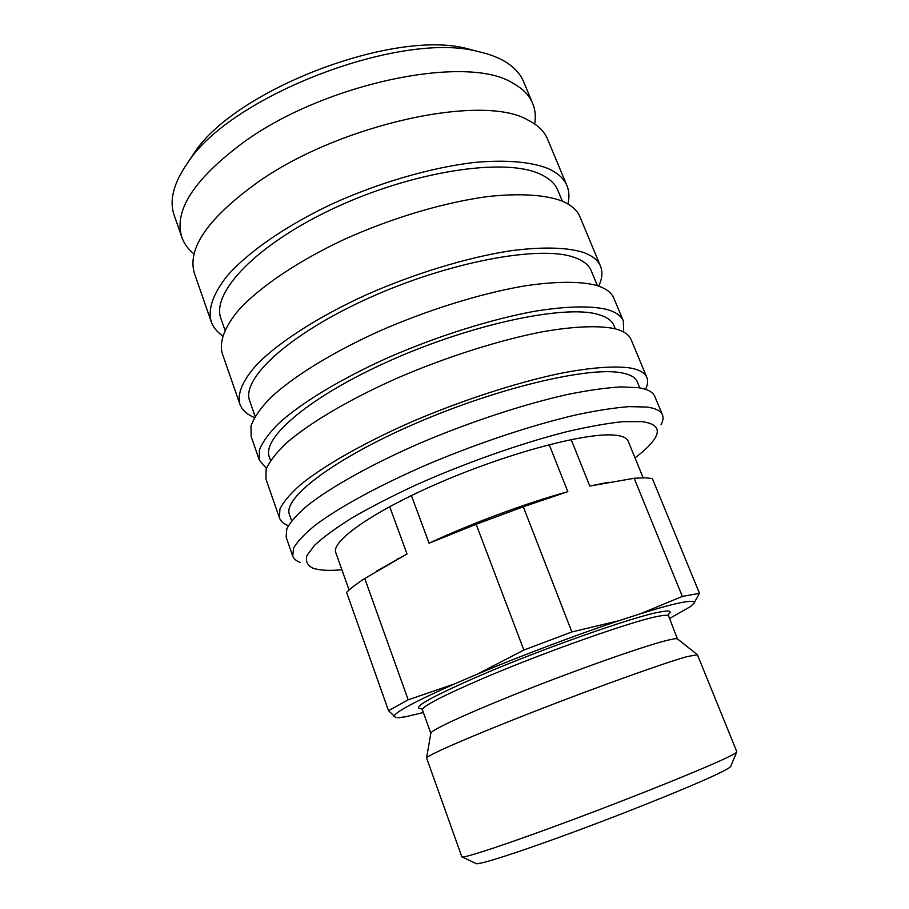 <?xml version="1.0" encoding="UTF-8"?>
<svg xmlns="http://www.w3.org/2000/svg" width="909" height="909" viewBox="0 0 909 909"><rect width="100%" height="100%" fill="white"/><g stroke="black" fill="none" stroke-linecap="round" stroke-linejoin="round"><path stroke-width="1.36" d="M571.182 439.558L589.782 486.065L634.164 478.27L644.72 477.782L652.355 478.554L699.498 593.327L682.341 596.406L640.822 613.62L618.938 620.699L571.852 631.948L523.3 506.779L567.83 491.678L549.195 444.649M640.822 613.62C659.389 607.848 673.251 604.087 682.398 602.36C691.317 600.713 695.169 601.019 693.953 603.269L699.498 593.327M430.843 733.268L430.889 732.984C431.82 729.552 472.623 710.94 529.538 688.59C586.373 666.263 646.299 645.379 667.49 640.254C673.149 638.868 676.455 638.402 677.398 638.857L668.081 614.62M686.965 656.628L697.408 654.73L736.847 751.777C737.063 752.368 734.006 754.197 727.689 757.265C706.168 767.764 638.345 795.216 573.204 819.543C507.983 843.927 461.908 859.107 461.829 856.789L426.582 757.924C427.366 755.209 472.271 735.665 535.378 711.077C598.395 686.511 664.456 662.888 686.965 656.628M462.226 856.982L475.93 863.482C476.611 865.879 519.653 852.131 579.669 829.803C639.618 807.522 701.975 781.979 722.132 771.718C728.029 768.73 730.927 766.878 730.802 766.162L736.676 752.175M423.367 712.531L405.607 716.769L397.71 717.792M690.385 606.678L693.953 603.269M411.413 495.553L429.071 543.218L476.157 524.288L523.857 650.049L477.543 674.035L454.602 683.875L408.186 699.816L364.748 578.488C356.714 583.726 350.669 588.362 346.59 592.373L388.518 710.668L395.983 717.746M335.603 552.058L349.079 590.055M364.748 578.488L407.027 553.979L389.677 506.631M634.164 478.27L682.341 596.406M376.712 571.034L407.027 553.979M429.071 543.218C471.362 523.425 525.732 503.245 567.83 491.678M476.157 524.288L523.3 506.779M388.518 710.668L408.186 699.816M523.857 650.049L571.852 631.948M393.972 716.553C394.392 712.542 414.595 701.657 454.602 683.875M477.543 674.035C521.38 655.616 576.829 634.709 618.938 620.699M690.738 606.417L669.365 618.597M589.782 486.065L608.223 482.293M194.094 254.043C188.254 249.384 184.186 243.817 181.891 237.363C173.38 210.706 194.231 178.8 244.43 141.668C326.036 82.651 467.135 54.245 512.335 82.878C522.493 88.332 529.277 95.172 532.674 103.41C535.265 109.762 535.935 116.613 534.685 123.988M181.891 237.363L174.187 215.24C169.017 200.571 173.528 183.073 187.731 162.768C230.545 95.604 401.914 30.167 478.588 51.699C488.11 53.801 496.257 56.71 503.018 60.426C513.267 66.152 520.141 73.277 523.664 81.787L532.674 103.41M222.625 335.807C217.001 331.955 213.195 327.229 211.183 321.604L194.583 273.882C186.595 248.691 208.036 217.876 258.917 181.448C341.648 123.51 483.247 93.559 527.697 119.943C537.719 124.931 544.332 131.316 547.548 139.1L566.977 185.743C569.227 191.265 569.545 197.333 567.92 203.946M211.183 321.604C207.741 309.174 212.979 294.039 226.92 276.211C247.691 252.327 285.403 225.989 331.91 204.025C379.087 182.595 431.082 167.54 474.237 162.472C505.643 159.564 530.811 161.791 547.809 168.426C557.637 172.801 564.023 178.573 566.977 185.743M224.921 330.012L221.046 318.911C210.695 292.937 256.19 244.339 334.864 207.831C413.39 171.176 503.802 157.655 539.151 173.664C548.763 177.823 554.99 183.368 557.831 190.299L562.341 201.162M254.429 417.595C246.828 414.356 241.964 409.811 239.817 403.948C237.101 393.495 242.908 379.712 257.77 363.589C279.665 341.648 318.57 316.616 366.032 294.914C414.118 273.632 466.658 257.667 509.824 250.895C541.196 246.669 566.046 247.259 582.521 252.134C592.009 255.418 598.008 260.11 600.519 266.212C602.826 272.007 602.224 278.643 598.713 286.119M239.817 403.948L222.228 353.362C219.114 341.795 224.455 326.945 238.806 309.889C260.019 286.744 298.175 260.906 345.056 239.033C392.586 217.66 444.785 202.264 487.951 196.537C519.346 193.128 544.389 194.731 561.183 200.696C570.886 204.65 577.135 210.013 579.919 216.774L600.519 266.212M255.122 416.379L249.759 401.051C240.771 379.064 288.517 334.228 368.759 298.072C448.864 261.803 539.514 245.1 573.624 257.179C582.919 260.281 588.759 264.792 591.18 270.677L597.395 285.676M266.451 468.419L259.349 460.113L259.36 450.046C262.417 442.16 268.905 433.241 278.847 423.287C301.515 402.71 341.25 378.599 389.359 357.078C438.093 335.921 491.008 319.309 534.162 311.367C565.489 306.197 590.111 305.64 606.223 309.287C615.473 311.81 621.199 315.753 623.392 321.093L623.642 332.024M259.349 460.113L251.168 436.581L250.986 425.991C253.895 417.776 260.235 408.527 270.018 398.278C292.357 377.121 331.74 352.624 379.587 331.024C428.037 309.81 480.804 293.471 523.959 286.017C555.308 281.256 580.033 281.176 596.281 285.335C605.644 288.187 611.484 292.448 613.802 298.107L623.392 321.093M270.541 460.511L269.348 457.079C261.303 437.888 310.617 395.688 391.949 359.794C473.134 323.797 563.921 304.867 597.168 314.184C606.223 316.571 611.814 320.343 613.916 325.502L615.313 328.853M288.323 525.686C283.619 523.834 280.654 521.209 279.415 517.8L279.915 509.04C283.324 502.018 290.187 493.894 300.527 484.69C324.013 465.556 364.6 442.422 413.39 421.094C462.772 400.062 516.062 382.78 559.205 373.599C590.486 367.452 614.87 365.691 630.585 368.043C639.595 369.781 645.026 372.929 646.89 377.485C648.231 380.848 647.776 384.78 645.504 389.302M279.415 517.8L265.939 479.066L266.11 469.419C269.28 461.817 275.893 453.159 285.971 443.456C308.901 423.344 348.92 399.551 397.256 378.099C446.194 356.976 499.234 340.148 542.378 331.796C573.704 326.308 598.247 325.365 614.223 328.581C623.392 330.853 629.028 334.535 631.107 339.625L646.89 377.485M291.641 520.857L289.471 514.642C282.415 498.359 333.364 458.954 415.811 423.333C498.121 387.632 589.032 366.372 621.358 372.804C630.187 374.417 635.493 377.417 637.277 381.825L639.8 387.904M300.311 562.444C296.266 560.978 293.732 558.853 292.721 556.058L293.55 548.172C297.186 541.73 304.31 534.151 314.923 525.459C338.943 507.29 380.121 484.815 429.355 463.635C479.168 442.683 532.719 424.957 575.84 414.936C596.429 410.561 614.166 407.8 629.051 406.63L646.754 407.039C655.594 408.232 660.832 410.845 662.468 414.868C663.57 417.629 663.104 420.901 661.07 424.685M292.721 556.058L286.13 537.117L286.789 528.788C290.323 522.061 297.323 514.21 307.799 505.268C331.546 486.61 372.429 463.817 421.446 442.558C471.044 421.571 524.47 404.062 567.602 394.449C588.203 390.313 605.973 387.791 620.915 386.893L638.743 387.723C647.663 389.188 653.003 392.063 654.753 396.358L662.468 414.868M341.886 569.784L341.841 569.784C328.956 570.909 319.332 570.375 312.957 568.182C307.412 565.455 305.401 561.285 306.912 555.649L314.559 545.309C323.297 537.174 335.785 528.027 352.033 517.88C370.27 507.324 391.245 496.507 414.958 485.44C463.988 463.42 520.153 443.558 566.125 431.866C588.112 426.707 607.019 423.31 622.87 421.674L641.515 421.617C655.605 423.378 660.252 428.639 655.457 437.388C652.173 443.274 645.356 450.091 635.005 457.841M336.08 553.411L335.796 552.752C330.671 541.15 374.269 510.506 442.683 481.361C510.983 452.182 586.589 432.423 614.257 435.104C622.176 435.786 626.812 437.786 628.153 441.115L643.163 477.782M188.515 161.575L193.89 153.394C234.692 89.65 394.858 28.486 467.76 48.813L477.214 51.324M421.696 708.747C410.345 708.588 429.582 697.623 479.395 675.853C541.912 648.901 633.743 616.586 659.468 612.064C669.717 610.109 672.592 610.973 668.081 614.654M421.685 708.713L422.424 709.884C422.185 706.452 442.138 696.067 482.281 678.728C543.264 652.548 632.675 620.983 657.877 616.359C664.411 615.041 667.888 614.927 668.308 615.995M677.398 638.857L697.226 654.582M397.812 558.808L396.949 559.353M430.889 732.984L426.582 757.924M422.424 709.884L430.832 733.279M193.89 153.394L187.731 162.768M467.76 48.813L478.588 51.699"/></g></svg>
